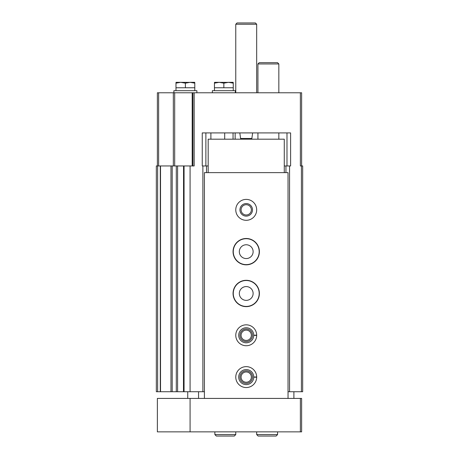 <?xml version="1.0" encoding="UTF-8"?>
<svg xmlns="http://www.w3.org/2000/svg" width="459" height="459" viewBox="0 0 459 459"><rect width="100%" height="100%" fill="white"/><g stroke="black" fill="none" stroke-linecap="round" stroke-linejoin="round"><path stroke-width="0.69" d="M234.101 288.889C232.983 291.947 232.983 294.999 234.101 298.052A12.961 12.961 0 0 0 259.094 295.028A12.961 12.961 0 0 0 234.101 288.889L234.101 288.332M234.101 247.08C232.983 250.138 232.983 253.19 234.101 256.242A12.961 12.961 0 0 0 259.094 253.219A12.961 12.961 0 0 0 234.101 247.08L234.101 246.517M285.946 172.636L285.946 165.946L284.276 165.946M288.034 391.728L289.566 391.728L289.566 165.946L290.61 165.946L290.61 132.915L202.253 132.915L202.253 165.946L208.174 165.946M289.566 391.728L302.67 391.728L302.67 165.946L300.37 165.946L300.37 92.775L301.626 92.775L301.626 165.946M157.374 165.946L157.374 92.775L300.37 92.775M183.554 391.728L190.083 391.728L190.083 165.946L194.168 165.946L194.168 92.775M190.083 391.728L202.884 391.728L202.884 165.946M192.912 92.775L192.912 165.946M172.188 391.728L156.33 391.728L156.33 165.946L176.296 165.946L176.296 391.728L172.188 391.728L172.188 165.946M183.554 165.946L183.474 391.728L176.296 391.728L176.296 165.946L190.083 165.946M202.884 391.728L204.416 391.728M206.504 172.636L206.504 165.946M285.946 165.946L289.566 165.946M286.99 132.915L286.99 165.946M233.052 132.915L233.052 139.186M205.879 132.915L205.879 165.946M233.264 293.473A12.961 12.961 0 0 1 233.367 291.855M246.225 300.37A6.896 6.896 0 0 1 240.252 290.025A6.896 6.896 0 0 1 252.198 290.025A6.896 6.896 0 0 1 246.225 300.37M233.264 251.664A12.961 12.961 0 0 1 233.367 250.04M246.225 258.56A6.896 6.896 0 0 1 240.252 248.21A6.896 6.896 0 0 1 252.198 248.21A6.896 6.896 0 0 1 246.225 258.56M235.771 92.775L235.771 24.229L256.679 24.229L256.679 92.775M235.771 24.229L237.051 22.95L255.393 22.95L256.679 24.229M233.264 82.408L214.6 82.322L219.15 82.322L223.854 83.165L228.559 82.322L233.264 83.165L233.115 82.322L228.559 82.322M235.352 92.775L235.352 90.687L212.356 90.687L212.356 92.775M214.451 82.408L214.451 83.165L219.15 82.322M223.854 83.165L223.854 87.761L214.451 87.761L214.451 90.687M233.264 83.165L233.264 87.761L223.854 87.761M214.451 83.165L214.451 87.761M233.264 87.761L233.264 90.687M194.794 82.408L176.13 82.322L180.685 82.322L185.39 83.165L190.095 82.322L194.794 83.165L194.645 82.322L190.095 82.322M196.888 92.775L196.888 90.687L173.892 90.687L173.892 92.775M175.981 82.408L175.981 83.165L180.685 82.322M185.39 83.165L185.39 87.761L175.981 87.761L175.981 90.687M194.794 83.165L194.794 87.761L185.39 87.761M175.981 83.165L175.981 87.761M194.794 87.761L194.794 90.687M204.416 398.418L204.416 172.636L288.034 172.636L288.034 398.418L301.626 398.418L301.626 431.867L157.374 431.867L157.374 398.418L288.034 398.418M190.083 398.418L190.083 431.867M187.731 398.418L187.731 391.728M293.892 391.728L293.892 398.418M198.558 391.728L198.558 398.418M246.225 220.303A10.454 10.454 0 0 1 237.171 204.622A10.454 10.454 0 0 1 255.279 204.622A10.454 10.454 0 0 1 246.225 220.303M246.225 264.832A13.173 13.173 0 0 1 234.819 245.077A13.173 13.173 0 0 1 257.631 245.077A13.173 13.173 0 0 1 246.225 264.832M246.225 306.641A13.173 13.173 0 0 1 234.819 286.886A13.173 13.173 0 0 1 257.631 286.886A13.173 13.173 0 0 1 246.225 306.641M256.679 335.139A10.454 10.454 0 0 0 240.958 326.257A10.454 10.454 0 0 0 240.958 344.313A10.454 10.454 0 0 0 256.679 335.426A10.454 10.454 0 0 1 240.958 344.313A10.454 10.454 0 0 1 240.958 326.257A10.454 10.454 0 0 1 256.679 335.426L253.752 335.328A7.528 7.528 0 0 1 242.45 341.794A7.528 7.528 0 0 1 242.45 328.77A7.528 7.528 0 0 1 253.752 335.242L256.679 335.139L253.752 335.242A7.528 7.528 0 0 0 242.45 328.77A7.528 7.528 0 0 0 242.45 341.794A7.528 7.528 0 0 0 253.752 335.328M256.679 376.954A10.454 10.454 0 0 0 240.958 368.066A10.454 10.454 0 0 0 240.958 386.122A10.454 10.454 0 0 0 256.679 377.241A10.454 10.454 0 0 1 240.958 386.122A10.454 10.454 0 0 1 240.958 368.066A10.454 10.454 0 0 1 256.679 377.241L253.752 377.137A7.528 7.528 0 0 1 242.45 383.604A7.528 7.528 0 0 1 242.45 370.585A7.528 7.528 0 0 1 253.752 377.051L256.679 376.954L253.752 377.051A7.528 7.528 0 0 0 242.45 370.585A7.528 7.528 0 0 0 242.45 383.604A7.528 7.528 0 0 0 253.752 377.137M208.174 172.636L208.174 139.186L284.276 139.186L284.276 172.636M246.225 383.368A6.271 6.271 0 0 1 240.791 373.959A6.271 6.271 0 0 1 251.658 373.959A6.271 6.271 0 0 1 246.225 383.368M246.225 382.238A5.141 5.141 0 0 1 241.773 374.527A5.141 5.141 0 0 1 250.677 374.527A5.141 5.141 0 0 1 246.225 382.238M246.225 341.553A6.271 6.271 0 0 1 240.791 332.15A6.271 6.271 0 0 1 251.658 332.15A6.271 6.271 0 0 1 246.225 341.553M246.225 340.423A5.141 5.141 0 0 1 241.773 332.712A5.141 5.141 0 0 1 250.677 332.712A5.141 5.141 0 0 1 246.225 340.423M246.225 216.12A6.271 6.271 0 0 1 240.791 206.711A6.271 6.271 0 0 1 251.658 206.711A6.271 6.271 0 0 1 246.225 216.12M246.225 214.99A5.141 5.141 0 0 1 241.773 207.279A5.141 5.141 0 0 1 250.677 207.279A5.141 5.141 0 0 1 246.225 214.99M257.929 92.775L257.929 63.95L278.837 63.95L278.837 92.775M257.929 63.95L259.215 62.671L277.557 62.671L278.837 63.95M277.58 431.867L277.58 434.587L276.123 436.05L258.142 436.05L256.679 434.587L277.58 434.587L277.58 431.867M235.771 431.867L235.771 434.587L234.308 436.05L216.327 436.05L214.864 434.587L235.771 434.587L235.771 431.867M234.101 256.805L234.101 256.242M234.101 298.614L234.101 298.052M301.414 391.728L301.414 165.946M158.63 92.775L158.63 165.946M173.33 92.775L173.33 165.946M174.684 92.775L174.684 165.946M192.183 92.775L192.183 165.946M235.146 132.915L235.146 139.186M157.632 391.728L157.632 165.946M160.524 391.728L160.524 165.946M170.972 391.728L170.972 165.946M177.599 391.728L177.599 165.946M184.065 391.728L184.065 165.946M224.692 132.915L224.692 139.186M210.893 132.915L210.893 139.186M239.81 132.915L240.591 138.469L251.859 138.469L252.639 132.915M300.37 398.418L300.37 431.867M160.306 391.728L160.306 165.946M240.591 138.469L241.423 139.186M251.859 138.469L251.027 139.186M278.837 139.186L278.837 132.915M257.929 139.186L257.929 132.915M256.679 431.867L256.679 434.587M276.117 436.05L258.142 436.05M214.864 431.867L214.864 434.587"/></g></svg>
